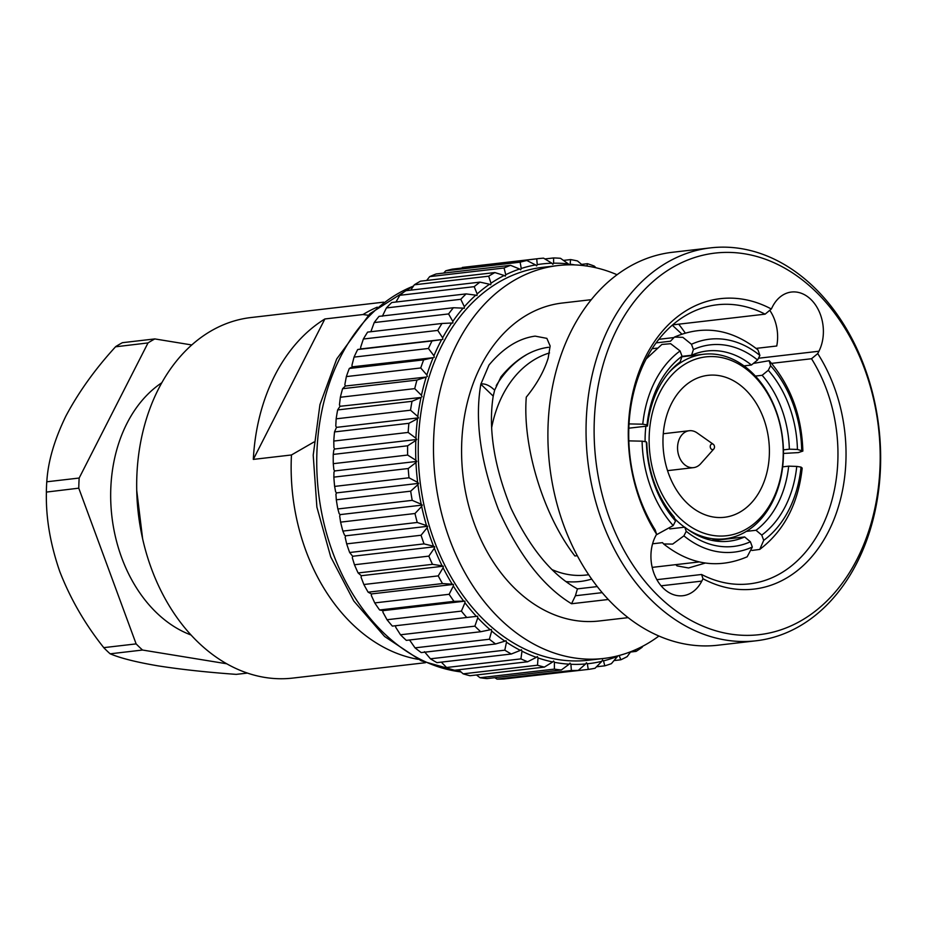 <?xml version="1.0" encoding="UTF-8"?>
<svg xmlns="http://www.w3.org/2000/svg" width="927" height="927" viewBox="0 0 927 927"><rect width="100%" height="100%" fill="white"/><g stroke="black" fill="none" stroke-linecap="round" stroke-linejoin="round"><path stroke-width="1.39" d="M383.662 302.156L250.95 317.544A181.483 134.438 83.4 0 0 158.494 388.946A181.483 134.438 83.4 0 0 158.401 585.424A181.483 134.438 83.4 0 0 292.747 678.089L425.447 662.712M324.879 318.958A181.483 134.438 83.4 0 0 274.821 375.458A181.483 134.438 83.4 0 0 253.314 459.398L324.879 318.958L363.013 314.531A181.483 134.438 -96.6 0 1 377.266 307.15M368.274 315.273L363.013 314.531M418.089 659.317A181.483 134.438 -96.6 0 1 291.46 454.972L313.94 442.017M253.314 459.398L291.46 454.972M491.762 427.104A112.885 83.627 -96.6 0 1 502.643 395.169A112.885 83.627 -96.6 0 1 549.514 352.944M657.104 348.135L652.11 348.714M656.119 342.886L670.464 341.217L674.474 337.057L682.863 337.347L691.472 344.276A107.173 79.398 -96.6 0 1 759.897 355.435L757.985 349.908C731.426 328.981 703.593 324.693 674.474 337.057M753.373 363.419L769.19 360.696L770.604 365.725L768.274 370.29L762.133 375.296L755.401 376.084M768.274 370.29A101.46 75.157 -96.6 0 1 797.429 449.433L802.863 451.078L798.356 452.596L783.454 453.442M759.746 549.421C784.138 530.835 798.286 503.72 802.191 468.089L801.032 467.104L796.756 466.408L788.68 466.154A95.748 70.927 -96.6 0 1 777.892 503.535A95.748 70.927 -96.6 0 1 756.015 530.267L761.762 535.088L763.709 540.348L759.746 549.421L751.901 550.464M796.756 466.408A101.46 75.157 -96.6 0 1 785.273 506.513A101.46 75.157 -96.6 0 1 761.762 535.088M746.328 531.38L756.015 530.267M744.636 536.942A95.748 70.927 -96.6 0 1 729.109 541.194A95.748 70.927 -96.6 0 1 684.752 527.173L686.235 531.298L683.906 535.864L672.666 544.091L663.628 543.964C690.186 564.902 718.031 569.178 747.15 556.814L752.33 547.034L750.383 541.762L744.636 536.942L713.025 540.603M669.769 528.911L684.752 527.173M656.212 534.902L673.199 525.574L675.528 521.009L674.045 516.884A95.748 70.927 -96.6 0 1 646.826 443.002L646.374 441.866L642.098 441.171L628.819 440.87M629.027 423.917L642.77 424.195L647.034 424.902L647.498 426.038L628.83 428.193M647.498 426.038A95.748 70.927 -96.6 0 1 658.286 388.656A95.748 70.927 -96.6 0 1 680.163 361.924L682.029 356.223L680.094 350.951L670.673 343.708L661.866 344.45L646.189 358.923M642.77 424.195A107.173 79.398 -96.6 0 1 654.96 381.356A107.173 79.398 -96.6 0 1 680.094 350.951M663.628 543.964L662.515 542.643L652.585 543.79M673.199 525.574A107.173 79.398 -96.6 0 1 642.098 441.171M675.528 521.009A101.46 75.157 -96.6 0 1 646.374 441.866M647.034 424.902A101.46 75.157 -96.6 0 1 682.029 356.223M691.472 344.276L693.419 349.537A101.46 75.157 -96.6 0 1 757.568 360L759.897 355.435M693.419 349.537L691.542 355.238A95.748 70.927 -96.6 0 1 707.058 350.985A95.748 70.927 -96.6 0 1 751.426 365.018L757.568 360M691.542 355.238L681.994 356.35M743.987 365.875L751.426 365.018M762.133 375.296A95.748 70.927 -96.6 0 1 789.352 449.178L797.429 449.433M770.604 365.725A107.173 79.398 -96.6 0 1 801.693 450.128M783.419 449.873L789.352 449.178M788.68 466.154L782.666 466.849M801.032 467.104A107.173 79.398 -96.6 0 1 763.709 540.348M588.703 574.74L586.154 575.03A112.885 83.627 -96.6 0 1 552.33 569.734M752.33 547.034A107.173 79.398 -96.6 0 1 683.906 535.864M750.383 541.762A101.46 75.157 -96.6 0 1 686.235 531.298M566.235 581.611A118.61 87.868 83.4 0 0 580.14 581.484A118.61 87.868 83.4 0 0 591.693 579.074M526.13 354.971A118.61 87.868 83.4 0 0 496.246 385.586M439.85 343.071A201.205 149.05 83.4 0 0 433.94 355.759L428.425 348.482A206.918 153.291 -96.6 0 1 432.04 340.927L441.669 339.595A201.205 149.05 83.4 0 0 439.85 343.071M658.935 636.015A197.775 146.512 -96.6 0 1 603.558 658.471A197.775 146.512 -96.6 0 1 457.162 557.475A197.775 146.512 -96.6 0 1 457.254 343.361A197.775 146.512 -96.6 0 1 558.008 265.551A197.775 146.512 -96.6 0 1 617.058 274.74M678.715 324.172A197.775 146.512 -96.6 0 1 685.215 332.99M603.558 658.471L588.297 660.233A197.775 146.512 -96.6 0 1 441.901 559.248A197.775 146.512 -96.6 0 1 441.994 345.134A197.775 146.512 -96.6 0 1 542.758 267.324L558.008 265.551M769.758 310.302A37.15 27.52 -96.6 0 1 776.745 346.003L756.108 348.39M628.135 617.637L599.213 620.986A160.047 118.563 -96.6 0 1 480.742 539.259A160.047 118.563 -96.6 0 1 480.812 365.991A160.047 118.563 -96.6 0 1 562.353 303.025L591.275 299.676M597.278 586.582L577.428 588.877L575.412 595.748L571.542 603.744C543.28 586.606 518.888 555.146 498.367 509.352C480.453 462.121 474.612 420.406 480.835 384.23L488.981 365.053C503.234 347.996 518.622 338.355 535.146 336.13L546.86 338.367L550.14 345.968L548.158 358.193C543.987 371.426 536.687 384.404 526.281 397.127C522.376 446.687 543.384 515.319 574.914 555.98L577.301 555.702M672.295 325.18L681.843 334.068M771.554 363.372L811.519 358.737L817.73 353.581A146.188 108.297 -96.6 0 1 828.471 531.577A146.188 108.297 -96.6 0 1 703.002 578.761L701.588 574.485L656.861 579.676M548.541 347.289C531.298 349.514 515.447 359.352 500.997 376.814L494.647 390.174L493.21 396.107C488.147 428.691 493.998 465.922 510.789 507.799C529.943 548.193 552.156 575.215 577.428 588.877M705.308 563.06L688.541 567.973L676.988 565.876L675.818 564.636M701.588 574.485A140.475 104.056 83.4 0 0 749.514 583.859A140.475 104.056 83.4 0 0 821.079 528.599A140.475 104.056 83.4 0 0 811.519 358.737M765.099 314.16A140.475 104.056 83.4 0 0 717.174 304.786A140.475 104.056 83.4 0 0 645.598 360.058A140.475 104.056 83.4 0 0 655.169 529.908L656.583 534.184A146.188 108.297 -96.6 0 1 645.841 356.188A146.188 108.297 -96.6 0 1 771.322 309.004L765.099 314.16L672.654 324.879M710.569 247.868L672.434 252.283A197.775 146.512 83.4 0 0 571.669 330.105A197.775 146.512 83.4 0 0 571.577 544.219A197.775 146.512 83.4 0 0 717.973 645.204L756.108 640.789A197.775 146.512 -96.6 0 1 609.723 539.792A197.775 146.512 -96.6 0 1 609.815 325.678A197.775 146.512 -96.6 0 1 710.569 247.868A197.775 146.512 -96.6 0 1 856.965 348.853A197.775 146.512 -96.6 0 1 856.872 562.967A197.775 146.512 -96.6 0 1 756.108 640.789M857.116 559.097A192.063 142.271 83.4 0 0 815.088 290.939A192.063 142.271 83.4 0 0 617.197 328.668A192.063 142.271 83.4 0 0 659.224 596.826A192.063 142.271 83.4 0 0 857.116 559.097M817.73 353.581L818.923 351.24A37.15 27.52 83.4 0 0 818.947 311.02A37.15 27.52 83.4 0 0 791.438 292.04A37.15 27.52 83.4 0 0 772.515 306.663L771.322 309.004M656.583 534.184L655.389 536.524A37.15 27.52 83.4 0 0 655.377 576.745A37.15 27.52 83.4 0 0 682.875 595.725A37.15 27.52 83.4 0 0 701.797 581.102L703.002 578.761M480.881 383.975C485.18 383.442 489.78 385.505 494.647 390.174M571.542 603.744L608.297 599.491M574.821 264.913A201.205 149.05 83.4 0 0 570.117 264.183L570.58 259.583L563.465 260.406M570.58 259.583A206.918 153.291 -96.6 0 1 577.486 260.962L582.967 265.528M553.593 257.949A206.918 153.291 -96.6 0 1 560.522 258.309L568.413 263.963A201.205 149.05 83.4 0 0 553.604 263.187L553.593 257.949L544.902 258.957M536.721 258.818A206.918 153.291 -96.6 0 1 537.892 258.679A206.918 153.291 -96.6 0 1 543.581 258.158L551.913 263.222A201.205 149.05 83.4 0 0 537.243 264.624L536.721 258.818L461.681 268.065M537.892 258.679L463.512 267.3A206.918 153.291 83.4 0 0 462.341 267.44M445.76 270.8A206.918 153.291 83.4 0 1 452.48 269.131L526.849 260.51L535.574 264.913A201.205 149.05 83.4 0 0 521.229 268.482L520.14 262.179L445.76 270.8L443.685 273.083M520.14 262.179A206.918 153.291 -96.6 0 1 526.849 260.51M504.068 267.996A206.918 153.291 -96.6 0 1 510.545 265.331L519.607 269.015A201.205 149.05 83.4 0 0 505.748 274.716L504.068 267.996L429.688 276.617L426.663 280.464M429.688 276.617A206.918 153.291 83.4 0 1 436.177 273.952L510.545 265.331M414.323 284.809A206.918 153.291 83.4 0 1 420.499 281.182L494.867 272.561L504.195 275.481A201.205 149.05 83.4 0 0 490.986 283.233L488.691 276.188L414.323 284.809L410.719 290.151M488.691 276.188A206.918 153.291 -96.6 0 1 494.867 272.561M474.207 286.675A206.918 153.291 -96.6 0 1 480.001 282.121L489.526 284.241A201.205 149.05 83.4 0 0 477.138 293.952L474.207 286.675L399.827 295.296L395.945 302.028M399.827 295.296A206.918 153.291 83.4 0 1 405.62 290.742L480.001 282.121M386.408 307.926A206.918 153.291 83.4 0 1 391.75 302.515L466.119 293.894L475.771 295.168A201.205 149.05 83.4 0 0 464.357 306.721L460.777 299.305L386.408 307.926L382.364 316.234M460.777 299.305A206.918 153.291 -96.6 0 1 466.119 293.894M448.575 313.94A206.918 153.291 -96.6 0 1 453.396 307.741L463.118 308.146A201.205 149.05 83.4 0 0 452.816 321.402L448.575 313.94L374.207 322.561L370.858 331.715M374.207 322.561A206.918 153.291 83.4 0 1 379.027 316.362L453.396 307.741M363.372 339.015A206.918 153.291 83.4 0 1 367.625 332.098L441.994 323.477L451.704 323.013A201.205 149.05 83.4 0 0 442.631 337.822L437.753 330.406L363.372 339.015L360.626 347.324L360.846 348.923L357.671 349.537L432.04 340.927M437.753 330.406A206.918 153.291 -96.6 0 1 441.994 323.477M428.425 348.482L354.056 357.104L351.947 365.261L352.283 366.825L349.294 368.482L423.662 359.861L433.141 357.683A201.205 149.05 83.4 0 0 426.849 375.006L420.731 367.973L346.35 376.594L344.856 384.508L345.319 386.026L342.596 388.703L416.965 380.082L426.211 377.057A201.205 149.05 83.4 0 0 421.449 395.331L414.728 388.633L340.36 397.254L339.444 404.844L340.035 406.293L337.648 409.931L412.017 401.31L420.985 397.474A201.205 149.05 83.4 0 0 417.787 416.49L410.522 410.209L336.153 418.83L335.783 426.003L336.478 427.37L334.52 431.924L408.9 423.303L417.509 418.703A201.205 149.05 83.4 0 0 415.922 438.228L408.147 432.434L333.778 441.055L333.917 447.729L334.717 449.004L333.824 449.989L333.245 454.415L407.625 445.794L415.829 440.487A201.205 149.05 83.4 0 0 415.864 460.267L407.637 455.053L333.268 463.674L333.871 469.78L334.763 470.928L333.963 472.052L333.847 477.127L408.216 468.517L415.968 462.538A201.205 149.05 83.4 0 0 417.637 482.353L409.004 477.787L334.624 486.408L335.632 491.866L336.617 492.886L335.922 494.126L336.304 499.792L410.684 491.171L417.915 484.624A201.205 149.05 83.4 0 0 421.194 504.218L412.214 500.348L337.845 508.969L339.189 513.72L340.244 514.601L339.664 515.945L340.603 522.133L414.983 513.512L421.658 506.443A201.205 149.05 83.4 0 0 426.513 525.586L417.243 522.469L342.874 531.09L344.508 535.088L345.62 535.818L345.145 537.243L346.675 543.871L421.055 535.25L427.15 527.741A201.205 149.05 83.4 0 0 433.512 546.2L424.033 543.882L349.653 552.504L352.666 556.27L352.318 557.776L354.462 564.752L428.842 556.13L434.323 548.274A201.205 149.05 83.4 0 0 442.109 565.818L432.48 564.334L358.112 572.956L361.298 575.713L361.078 577.278L363.859 584.508L438.228 575.887L443.083 567.776A201.205 149.05 83.4 0 0 452.214 584.207L442.503 583.57L368.135 592.191L371.414 593.929L371.333 595.516L374.751 602.909L449.132 594.288L453.338 586.015A201.205 149.05 83.4 0 0 463.697 601.125L453.975 601.356L379.606 609.978L382.886 610.661L382.944 612.272L387.022 619.734L461.391 611.113L464.948 602.77A201.205 149.05 83.4 0 0 476.408 616.374L392.376 626.107L395.586 625.737L395.771 627.336L400.499 634.775L474.867 626.154L477.776 617.834A201.205 149.05 83.4 0 0 490.198 629.769L480.684 631.739L406.316 640.36A206.918 153.291 83.4 0 1 400.499 634.775M357.671 349.537A206.918 153.291 83.4 0 0 354.056 357.104M349.294 368.482A206.918 153.291 83.4 0 0 346.35 376.594M420.731 367.973A206.918 153.291 -96.6 0 1 423.662 359.861M414.728 388.633A206.918 153.291 -96.6 0 1 416.965 380.082M342.596 388.703A206.918 153.291 83.4 0 0 340.36 397.254M337.648 409.931A206.918 153.291 83.4 0 0 336.153 418.83M410.522 410.209A206.918 153.291 -96.6 0 1 412.017 401.31M408.147 432.434A206.918 153.291 -96.6 0 1 408.9 423.303M334.52 431.924A206.918 153.291 83.4 0 0 333.778 441.055M333.245 454.415A206.918 153.291 83.4 0 0 333.268 463.674M407.637 455.053A206.918 153.291 -96.6 0 1 407.625 445.794M409.004 477.787A206.918 153.291 -96.6 0 1 408.216 468.517M333.847 477.127A206.918 153.291 83.4 0 0 334.624 486.408M336.304 499.792A206.918 153.291 83.4 0 0 337.845 508.969M412.214 500.348A206.918 153.291 -96.6 0 1 410.684 491.171M417.243 522.469A206.918 153.291 -96.6 0 1 414.983 513.512M340.603 522.133A206.918 153.291 83.4 0 0 342.874 531.09M346.675 543.871A206.918 153.291 83.4 0 0 349.653 552.504M424.033 543.882A206.918 153.291 -96.6 0 1 421.055 535.25M432.48 564.334A206.918 153.291 -96.6 0 1 428.842 556.13M354.462 564.752A206.918 153.291 83.4 0 0 358.112 572.956M363.859 584.508A206.918 153.291 83.4 0 0 368.135 592.191M442.503 583.57A206.918 153.291 -96.6 0 1 438.228 575.887M453.975 601.356A206.918 153.291 -96.6 0 1 449.132 594.288M374.751 602.909A206.918 153.291 83.4 0 0 379.606 609.978M387.022 619.734A206.918 153.291 83.4 0 0 392.376 626.107M466.756 617.486A206.918 153.291 -96.6 0 1 461.391 611.113M480.684 631.739A206.918 153.291 -96.6 0 1 474.867 626.154M415.029 647.857L489.398 639.236L491.669 631.032A201.205 149.05 83.4 0 0 504.914 641.148L495.597 643.975L421.229 652.585A206.918 153.291 83.4 0 1 415.029 647.857L409.56 639.989M495.597 643.975A206.918 153.291 -96.6 0 1 489.398 639.236M511.31 654.01L436.941 662.631A206.918 153.291 83.4 0 1 430.441 658.807L504.809 650.186L506.466 642.202A201.205 149.05 83.4 0 0 520.36 650.383L511.31 654.01A206.918 153.291 -96.6 0 1 504.809 650.186M446.547 667.498L520.916 658.888L521.982 651.206A201.205 149.05 83.4 0 0 536.351 657.347L527.637 661.762L453.268 670.383A206.918 153.291 83.4 0 1 446.547 667.498L441.333 662.121M527.637 661.762A206.918 153.291 -96.6 0 1 520.916 658.888M544.381 667.104L470.012 675.725A206.918 153.291 83.4 0 1 463.141 673.836L537.509 665.215L538.019 657.927A201.205 149.05 83.4 0 0 552.701 661.959L544.381 667.104A206.918 153.291 -96.6 0 1 537.509 665.215M480.035 677.73L554.404 669.109L554.392 662.307A201.205 149.05 83.4 0 0 569.201 664.172L561.333 669.978L486.965 678.599A206.918 153.291 83.4 0 1 480.035 677.73L476.466 674.972M561.333 669.978A206.918 153.291 -96.6 0 1 554.404 669.109M578.297 670.372L503.917 678.981A206.918 153.291 83.4 0 1 497.011 679.132L571.38 670.511L570.893 664.265A201.205 149.05 83.4 0 0 585.655 663.952L578.297 670.372A206.918 153.291 -96.6 0 1 571.38 670.511M513.57 677.869L588.251 669.41L587.336 663.79A201.205 149.05 83.4 0 0 601.878 661.299L595.053 668.251A206.918 153.291 -96.6 0 1 588.251 669.41M611.403 663.651A206.918 153.291 -96.6 0 1 604.786 665.829L603.523 660.893A201.205 149.05 83.4 0 0 617.649 656.246L611.403 663.651M596.49 666.78L604.786 665.829M614.01 660.58L620.8 659.792L619.236 655.598A201.205 149.05 83.4 0 0 620.059 655.25M630.731 651.704L627.15 656.64A206.918 153.291 -96.6 0 1 620.8 659.792M642.77 646.212L642.098 647.289A206.918 153.291 -96.6 0 1 636.107 651.38L635.296 649.815M630.499 652.029L636.107 651.38M603.523 660.893L602.48 659.978L601.878 661.299M587.336 663.79L586.385 662.735L585.655 663.952M494.821 677.695L497.011 679.132M570.893 664.265L570.024 663.083L569.201 664.172M554.392 662.307L553.616 661.009L552.701 661.959M458.587 669.757L463.141 673.836M538.019 657.927L537.347 656.536L536.351 657.347M521.982 651.206L521.414 649.734L520.36 650.383M424.462 651.704L430.441 658.807M506.466 642.202L506.026 640.673L504.914 641.148M491.669 631.032L491.356 629.456L490.198 629.769M477.776 617.834L477.59 616.235L395.586 625.737M477.59 616.235L476.408 616.374M464.948 602.77L464.89 601.159L382.886 610.661M464.89 601.159L463.697 601.125M453.338 586.015L453.419 584.416L371.414 593.929M453.419 584.416L452.214 584.207M443.083 567.776L443.291 566.212L361.298 575.713M443.291 566.212L442.109 565.818M434.323 548.274L434.659 546.768L352.666 556.27M434.659 546.768L433.512 546.2M427.15 527.741L427.614 526.304L345.62 535.818M427.614 526.304L426.513 525.586M421.658 506.443L422.248 505.088L340.244 514.601M422.248 505.088L421.194 504.218M417.915 484.624L418.61 483.373L336.617 492.886M418.61 483.373L417.637 482.353M415.968 462.538L416.768 461.426L334.763 470.928M416.768 461.426L415.864 460.267M415.829 440.487L416.721 439.491L334.717 449.004M416.721 439.491L415.922 438.228M417.509 418.703L418.483 417.857L336.478 427.37M418.483 417.857L417.787 416.49M420.985 397.474L340.035 406.293M422.028 396.791L421.449 395.331M426.211 377.057L345.319 386.026M427.324 376.524L426.849 375.006M433.141 357.683L352.283 366.825M434.288 357.324L433.94 355.759M441.669 339.595L360.846 348.923M442.851 339.409L442.631 337.822M451.704 323.013L452.897 323.013L452.816 321.402M463.118 308.146L464.311 308.32L464.357 306.721M475.771 295.168L476.965 295.516L477.138 293.952M489.526 284.241L490.684 284.751L490.986 283.233M504.195 275.481L505.308 276.165L505.748 274.716M519.607 269.015L520.673 269.85L521.229 268.482M535.574 264.913L536.571 265.898L537.243 264.624M551.913 263.222L552.828 264.346L553.604 263.187M568.413 263.963L568.993 264.832M569.56 264.832L570.117 264.183M586.93 266.049L587.451 263.697L581.588 264.38M587.451 263.697A206.918 153.291 -96.6 0 1 594.253 266.084L596.026 267.776M687.185 503.21A71.449 52.932 -96.6 0 1 664.138 426.629A71.449 52.932 -96.6 0 1 707.95 375.342A71.449 52.932 -96.6 0 1 745.169 389.421A71.449 52.932 -96.6 0 1 768.228 466.003A71.449 52.932 -96.6 0 1 724.404 517.289A71.449 52.932 -96.6 0 1 687.185 503.21M679.653 518.008A90.023 66.698 83.4 0 0 772.411 500.325A90.023 66.698 83.4 0 0 752.712 374.624A90.023 66.698 83.4 0 0 659.943 392.306A90.023 66.698 83.4 0 0 679.653 518.008M668.854 372.619A92.885 68.807 -96.6 0 1 703.581 354.265A92.885 68.807 -96.6 0 1 751.959 372.573A92.885 68.807 -96.6 0 1 781.924 472.133A92.885 68.807 -96.6 0 1 724.972 538.807A92.885 68.807 -96.6 0 1 686.965 528.877M684.555 527.196A92.885 68.807 -96.6 0 1 676.583 520.499A92.885 68.807 -96.6 0 1 674.647 518.575M645.099 441.658A92.885 68.807 -96.6 0 1 645.887 426.223M713.523 444.485A2.862 2.121 -96.6 0 1 713.802 448.992A2.862 2.121 -96.6 0 1 711.206 449.027A2.862 2.121 -96.6 0 1 710.499 445.215A2.862 2.121 -96.6 0 1 713.245 444.253A2.862 2.121 -96.6 0 1 713.523 444.485M713.802 448.992L700.708 463.709A18.575 13.766 -96.6 0 1 693.523 467.637A18.575 13.766 -96.6 0 1 683.848 463.987A18.575 13.766 -96.6 0 1 677.857 444.068A18.575 13.766 -96.6 0 1 689.248 430.731A18.575 13.766 -96.6 0 1 697.139 432.921L713.245 444.253M161.808 382.747A135.759 100.568 83.4 0 0 126.987 423.338A135.759 100.568 83.4 0 0 191.043 635.007M110.104 653.79A178.621 132.329 -96.6 0 1 103.708 647.649L136.13 643.894A178.621 132.329 83.4 0 0 142.526 650.036L110.22 653.813C120.255 658.112 136.165 662.133 157.961 665.853C180.707 669.41 206.779 672.249 236.2 674.369L247.474 673.095M226.744 663.778L142.526 650.036M46.35 491.936A178.621 132.329 -96.6 0 1 46.756 481.797L79.166 478.042A178.621 132.329 83.4 0 0 78.772 488.17L46.408 492.075C45.747 517.347 50.197 543.848 59.78 571.553C70.417 598.854 85.052 624.172 103.662 647.509L103.708 647.649M136.13 643.894L78.772 488.17M115.597 346.675A178.621 132.329 -96.6 0 1 122.399 342.689L154.809 338.923A178.621 132.329 83.4 0 0 148.019 342.92L115.539 346.802C95.203 369.004 78.668 392.075 65.921 416.003C54.345 439.792 47.984 461.681 46.813 481.669L46.756 481.797M79.166 478.042L148.019 342.92M154.809 338.923L191.762 344.96M142.631 538.772L136.732 490.441M413.454 286.095A197.775 146.512 83.4 0 0 340.51 356.895A197.775 146.512 83.4 0 0 333.859 555.482A197.775 146.512 83.4 0 0 460.997 671.913M758.46 358.251L818.923 351.24M575.412 595.748L602.202 592.643M661.102 585.818L701.797 581.102M480.835 384.23L493.21 396.107M673.466 337.613L658.83 339.317M802.863 451.078C801.751 415.505 790.534 385.365 769.201 360.673M699.236 561.924L652.179 567.382M461.206 672.11L421.229 660.824L384.612 636.49L353.778 600.997L330.707 556.849L316.883 507.092L313.21 455.169L319.942 404.647L336.71 358.981L369.861 313.743L413.651 285.806M724.972 538.807L711.693 540.337M703.581 354.265L681.843 356.791M693.523 467.637L667.544 470.649M689.248 430.731L663.268 433.743"/></g></svg>
